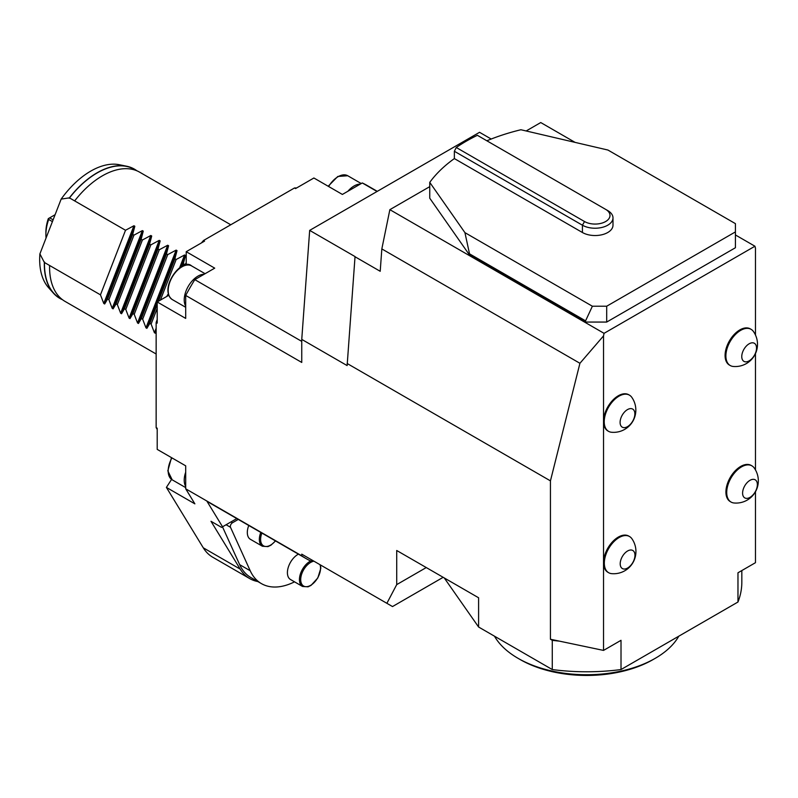 <?xml version="1.0" encoding="UTF-8"?>
<svg xmlns="http://www.w3.org/2000/svg" width="798" height="798" viewBox="0 0 798 798"><rect width="100%" height="100%" fill="white"/><g stroke="black" fill="none" stroke-linecap="round" stroke-linejoin="round"><path stroke-width="1.2" d="M755.467 491.768L755.467 562.69L737.97 572.784L737.97 602.021A155.181 89.595 0 0 0 741.831 582.181L741.831 570.56M301.754 554.161L312.307 560.256L310.871 561.084A176.827 102.084 -60 0 1 306.203 558.65A176.827 102.084 -60 0 1 301.754 555.817L301.754 554.161L386.88 603.308L396.716 584.615L396.716 550.5L478.601 597.772L478.601 627.019L552.276 669.552L552.276 640.315A155.181 89.595 0 0 0 559.488 641.153L603.527 650.41L603.527 562.69A20.888 12.06 120 0 0 607.847 572.246L608.655 572.715A20.888 12.06 120 0 0 611.707 573.652A22.244 22.244 0 0 0 631.886 538.7A20.888 12.06 120 0 0 629.542 536.525A20.888 12.06 120 0 0 606.729 552.435A20.888 12.06 120 0 0 608.655 572.715M171.56 479.418L166.393 487.408L203.281 547.807A74.613 43.072 120 0 0 212.757 557.243L249.684 578.57A74.613 43.072 120 0 0 257.854 581.562M157.206 319.489A146.233 84.428 120 0 0 156.149 322.522L156.149 427.608A146.233 84.428 120 0 0 157.206 429.414M168.378 294.292L167.66 294.711A146.233 84.428 120 0 0 166.842 296.397M186.223 262.831A146.233 84.428 120 0 0 185.166 264.377L185.166 265.215M296.597 187.979A146.233 84.428 120 0 0 294.512 187.969L203.5 240.507A146.233 84.428 120 0 0 201.405 242.941M301.754 555.817L206.802 500.994L222.552 526.79L221.545 527.368L210.991 521.284L240.208 569.124A74.613 43.072 120 0 0 249.684 578.57M377.284 191.34L366.96 185.375A176.827 102.084 120 0 0 362.282 182.951L342.382 194.443L313.893 177.994L295.559 188.577L294.512 187.969M167.66 294.711L168.707 295.32L157.206 301.963L157.206 323.13L156.149 322.522M156.149 427.608L157.206 428.217L157.206 449.384L185.695 465.833L185.695 488.805L206.802 500.994A176.827 102.084 -60 0 0 211.241 503.827L306.203 558.65M203.5 240.507L204.547 241.126L186.223 251.699L186.223 264.986L185.166 264.377M157.206 301.963L185.695 318.412L185.695 295.43L301.754 362.442L301.754 339.389L347.13 365.584L355.04 256.577L309.674 230.383L301.754 339.389M186.223 251.699L214.712 268.148L194.812 279.639A176.827 102.084 120 0 0 185.695 295.43M301.754 341.384L194.812 279.639M362.282 182.951L377.055 191.48M166.393 487.408L194.882 503.857L185.695 488.805M167.73 254.622L166.463 253.894L141.406 318.482L142.662 319.21L167.73 254.622L176.139 250.113L145.974 327.838L146.872 328.357L149.844 323.35L151.111 324.078L157.206 308.367M132.957 313.604L134.224 314.332L159.281 249.754L158.014 249.026L132.957 313.604L129.984 318.611L129.096 318.093L125.785 309.464L150.842 244.876L149.575 244.148L124.518 308.736L125.785 309.464M116.079 303.858L117.346 304.587L142.403 240.008L141.136 239.28L116.079 303.858L113.107 308.866L112.209 308.347L108.907 299.719L133.964 235.131L132.697 234.403L107.64 298.981L108.907 299.719M160.408 300.108L176.168 259.5L174.902 258.771L158.413 301.265M157.206 304.367L149.844 323.35M185.166 264.697L183.341 263.639L182.323 266.263M156.149 354.003L65.037 301.395A74.613 43.072 120 0 1 49.606 265.485L44.329 262.432A74.613 43.072 120 0 0 53.366 293.095A74.613 43.072 120 0 0 62.493 299.709M136.917 170.802A74.613 43.072 120 0 0 126.623 166.213A74.613 43.072 120 0 0 69.386 197.854L74.663 200.897A74.613 43.072 120 0 1 102.344 175.859A74.613 43.072 120 0 1 139.64 172.168L230.762 224.777M44.498 262.003A74.384 42.942 120 0 0 59.87 298.153L62.264 299.529M136.648 170.692L134.254 169.316A74.384 42.942 120 0 0 69.217 198.283M166.463 253.894L168.587 245.754L167.69 245.235L159.281 249.754M174.902 258.771L177.026 250.622L176.139 250.113M183.341 263.639L185.475 255.5L184.577 254.981L176.168 259.5M151.111 324.078L154.413 332.716L155.311 333.225L156.149 331.878M142.662 319.21L145.974 327.838M134.224 314.332L137.535 322.961L138.433 323.479L141.406 318.482M117.346 304.587L120.648 313.215L121.545 313.734L124.518 308.736M49.606 265.485L100.458 294.841L103.77 303.469L104.668 303.988L107.64 298.981M132.697 234.403L134.822 226.263L133.934 225.744L125.515 230.263L74.663 200.897M141.136 239.28L143.261 231.131L142.373 230.612L133.964 235.131M149.575 244.148L151.71 236.008L150.812 235.49L142.403 240.008M158.014 249.026L160.149 240.876L159.251 240.358L150.842 244.876M69.386 197.854L61.157 199.101A72.209 41.686 120 0 1 119.341 164.727L126.623 166.213M53.366 293.095L48.439 287.529A72.209 41.686 120 0 1 39.9 253.884L44.329 262.432M39.9 253.884L61.157 199.101M222.552 526.79L236.777 518.57M100.458 294.841L125.515 230.263M185.695 486.501A19.401 11.202 -60 0 1 185.695 472.207M347.898 191.251A19.401 11.202 -60 0 1 360.287 184.109M185.695 306.183A19.401 11.202 -60 0 1 188.238 286.372A19.401 11.202 -60 0 1 204.128 274.263M52.419 221.625L48.668 219.45A37.306 21.536 120 0 0 45.895 234.652L45.895 232.208A34.324 19.81 -60 0 1 48.309 218.632L49.675 217.844L53.107 219.829M45.895 234.652A37.306 21.536 120 0 0 46.065 238.004M48.668 219.45L48.997 218.233M55.092 214.712L49.675 217.844M751.098 329.335L750.3 328.866A20.888 12.06 120 0 0 727.487 344.776A20.888 12.06 120 0 0 729.412 365.055L730.21 365.514A20.888 12.06 120 0 0 733.272 366.462A22.244 22.244 0 0 0 753.452 331.509A20.888 12.06 120 0 0 751.098 329.335A20.888 12.06 120 0 0 728.295 345.235A20.888 12.06 120 0 0 730.21 365.514M751.935 465.862L751.137 465.404A20.888 12.06 120 0 0 728.325 481.304A20.888 12.06 120 0 0 730.25 501.583L731.048 502.052A20.888 12.06 120 0 0 734.1 502.989A22.244 22.244 0 0 0 754.28 468.037A20.888 12.06 120 0 0 751.935 465.862A20.888 12.06 120 0 0 729.123 481.763A20.888 12.06 120 0 0 731.048 502.052M608.545 431.319L607.847 430.92A20.888 12.06 -60 0 1 603.527 421.354A20.888 12.06 -60 0 1 605.931 410.641A20.888 12.06 -60 0 1 628.744 394.741L629.432 395.14A20.888 12.06 120 0 0 606.63 411.04A20.888 12.06 120 0 0 608.545 431.319A20.888 12.06 120 0 0 611.607 432.267A22.244 22.244 0 0 0 631.787 397.314A20.888 12.06 120 0 0 629.432 395.14M629.542 536.525L628.744 536.066A20.888 12.06 120 0 0 605.931 551.967A20.888 12.06 120 0 0 603.527 562.69L603.527 335.908L604.056 333.335L389.863 209.665L429.753 186.642M552.276 669.552A155.181 89.595 0 0 0 621.014 669.552L621.014 640.315L603.527 650.41M621.014 669.552L737.97 602.021M604.056 333.335L754.938 246.223L755.467 248.188L755.467 335.01M755.467 353.604L755.467 469.902M575.089 142.383L540.745 122.553L526.161 130.972M754.938 246.223L735.417 234.951M486.86 140.787A170.104 98.214 180 0 1 520.904 129.745L607.966 150.054L735.417 223.639L735.417 247.739L606.689 322.063L585.582 322.063L469.523 255.051L429.753 198.213L429.753 182.373A170.104 98.214 180 0 1 454.361 158.583L582.42 232.507A17.905 10.334 0 0 0 601.931 234.752A17.905 10.334 0 0 0 612.994 225.206L612.994 217.894A17.905 10.334 180 0 1 601.931 227.44A17.905 10.334 180 0 1 582.42 225.206L454.361 151.271L454.361 158.583M396.716 584.615L426.262 567.558M443.159 577.313L392.506 606.56L386.88 603.308M552.276 640.315L550.44 639.248L550.44 480.865L579.927 363.29L381.833 248.916L380.207 271.29L354.881 256.667M381.833 248.916L389.863 209.665M550.44 480.865L347.13 363.489M603.527 335.908L579.927 363.29M550.44 639.248L559.488 641.153M464.925 232.637L592.375 306.223L585.582 320.846L469.523 253.834L464.925 232.637L429.753 182.373M735.417 231.899L606.689 306.223L592.375 306.223M454.361 151.271L456.266 147.5L584.535 221.545A14.923 8.618 0 0 0 605.632 221.545A14.923 8.618 0 0 0 605.632 209.365L477.374 135.311A170.104 98.214 0 0 0 456.266 147.5M469.523 253.834L469.523 255.051M585.582 320.846L585.582 322.063M606.689 306.223L606.689 322.063M605.632 209.365L607.747 210.582A17.905 10.334 180 0 1 612.994 217.894M491.199 139.032L479.548 132.308L309.674 230.383M742.958 351.23A10.444 6.035 120 0 0 748.733 361.075A10.444 6.035 120 0 0 755.726 344.666A10.444 6.035 120 0 0 742.958 351.23M621.293 417.035A10.444 6.035 120 0 0 627.068 426.88A10.444 6.035 120 0 0 634.061 410.471A10.444 6.035 120 0 0 621.293 417.035M621.403 558.42A10.444 6.035 120 0 0 627.178 568.266A10.444 6.035 120 0 0 634.171 551.867A10.444 6.035 120 0 0 621.403 558.42M743.796 487.758A10.444 6.035 120 0 0 749.571 497.603A10.444 6.035 120 0 0 756.564 481.194A10.444 6.035 120 0 0 743.796 487.758M248.757 525.493A14.923 8.618 120 0 0 250.402 539.308L262.432 546.251A14.923 8.618 -60 0 1 260.786 532.436M230.961 521.932L232.437 522.79A2.983 1.726 120 0 0 230.492 527.279L250.213 570.75A73.117 42.214 120 0 0 261.405 583.607A73.117 42.214 120 0 0 294.532 581.842M232.437 522.79L238.253 519.428M222.492 526.82L239.659 564.655A73.117 42.214 120 0 0 250.851 577.523L261.405 583.607M298.412 554.161A14.923 8.618 120 0 0 297.963 554.401A14.923 8.618 120 0 0 288.208 567.558A14.923 8.618 120 0 0 290.502 579.508L302.532 586.46A14.923 8.618 -60 0 1 300.377 574.061A14.923 8.618 -60 0 1 310.661 560.984M444.267 577.952L478.601 627.019M655.228 658.33L653.113 659.547A94.004 54.274 180 0 1 520.166 659.547L518.062 658.33A96.987 56 0 0 0 655.228 658.33A96.987 56 0 0 0 678.799 636.186M494.481 636.186A96.987 56 0 0 0 517.014 657.712A96.987 56 0 0 0 518.062 658.33M240.208 569.124L203.281 547.807M185.475 255.5L181.016 266.981M156.149 331.07L155.311 333.225M184.577 254.981L179.54 267.958M156.149 328.237L154.413 332.716M177.026 250.622L146.872 328.357M134.822 226.263L104.668 303.988M133.934 225.744L103.77 303.469M143.261 231.131L113.107 308.866M142.373 230.612L112.209 308.347M151.71 236.008L121.545 313.734M150.812 235.49L120.648 313.215M160.149 240.876L129.984 318.611M159.251 240.358L129.096 318.093M168.587 245.754L138.433 323.479M167.69 245.235L137.535 322.961M171.939 457.882A19.401 11.202 120 0 0 172.198 479.827L167.829 470.86L171.5 457.633M361.255 183.55L347.758 175.75A19.401 11.202 120 0 0 328.626 186.503M191.6 265.914A19.401 11.202 120 0 0 172.198 277.115A19.401 11.202 120 0 0 172.198 299.509C158.343 289.125 181.655 256.796 191.6 265.914L205.096 273.704M584.535 221.545L582.42 225.206L582.42 232.507M261.884 533.064A14.025 8.1 120 0 0 263.51 545.842A14.025 8.1 120 0 0 275.39 540.864M230.492 527.279L226.093 524.745M250.213 570.75L239.659 564.655M313.933 561.194A14.025 8.1 120 0 0 300.766 578.291A14.025 8.1 120 0 0 311.749 584.625A14.025 8.1 120 0 0 319.968 564.675M185.695 487.618L172.198 479.827M347.758 175.75L337.803 176.458L328.187 186.243M185.695 307.3L172.198 299.509M275.539 540.954L270.931 545.194L267.958 546.62L262.432 546.251M320.477 564.964L320.796 568.346L317.813 577.961L311.021 585.403L308.048 586.829L302.532 586.46"/></g></svg>
